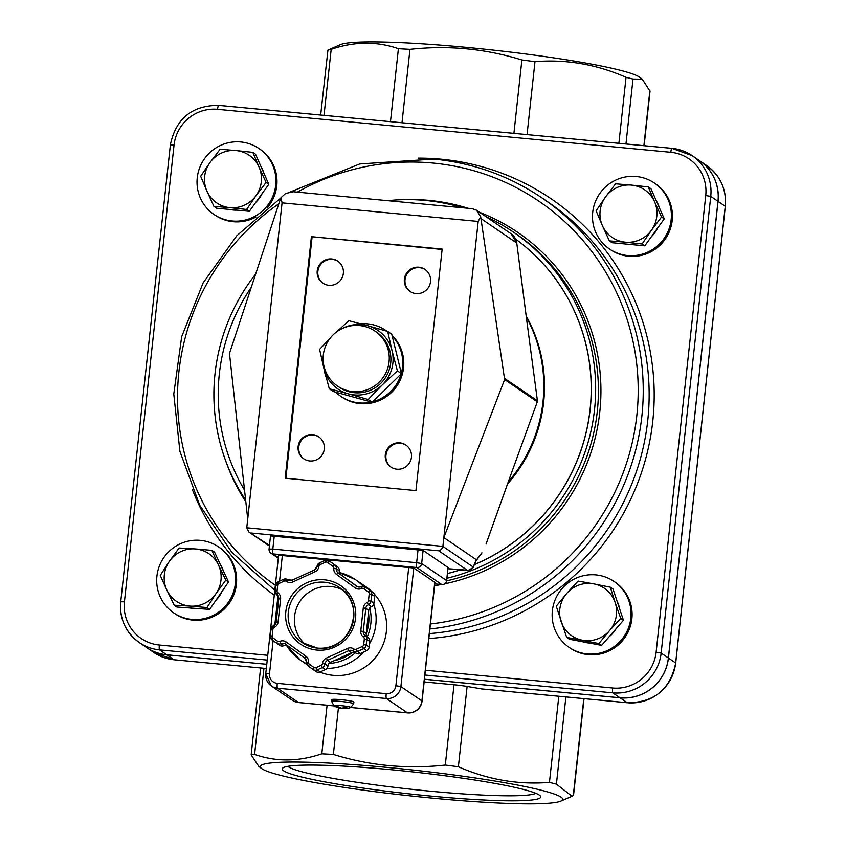 <?xml version="1.0" encoding="UTF-8"?>
<svg xmlns="http://www.w3.org/2000/svg" width="846" height="846" viewBox="0 0 846 846"><rect width="100%" height="100%" fill="white"/><g stroke="black" fill="none" stroke-linecap="round" stroke-linejoin="round"><path stroke-width="1.27" d="M229.478 353.448L280.195 199.656L281.009 197.678L282.067 202.85L247.73 519L229.478 353.448M476.097 560.644L476.383 559.766L443.843 537.591L478.191 221.441L480.665 216.608L504.628 379.537L443.843 537.591L442.892 546.379L246.768 527.777L248.978 532.092L269.409 546.008M526.349 317.377L537.422 400.771A2.221 2.178 124.3 0 1 537.305 401.808L508.488 481.268M526.381 317.493L516.758 242.982L526.36 317.504M476.383 559.766L472.565 568.301L469.752 570.373L447.957 568.713L467.785 570.606L438.714 550.799L441.464 549.488L442.892 546.379L473.157 567A2.221 1.988 -155.9 0 1 473.009 567.698A2.221 1.988 -155.9 0 0 473.009 567.698L476.309 560.306M472.946 567.814A2.221 1.988 -155.9 0 0 472.999 567.698L467.817 570.595M476.224 560.486L481.596 553.411A2.221 1.925 -142.8 0 0 481.892 552.787L476.404 560.01M481.596 553.411L481.892 552.787M342.736 590.011A33.248 32.708 -55.7 0 0 294.567 616.332A33.248 32.708 -55.7 0 0 305.543 644.589M357.52 586.733L341.054 574.846A4.431 4.357 124.3 0 1 339.288 570.838A4.431 4.357 -55.7 0 0 337.522 566.831L332.076 562.886A4.431 4.357 -55.7 0 0 331.875 562.759M356.018 653.101A4.431 4.357 -55.7 0 0 360.385 653.514L366.572 650.68A4.431 4.357 -55.7 0 0 369.163 647.084L369.765 641.49A4.431 4.357 -55.7 0 0 367.999 637.482A4.431 4.357 124.3 0 1 366.233 633.474L368.75 610.347A4.431 4.357 124.3 0 1 371.341 606.751A4.431 4.357 -55.7 0 0 373.932 603.156L374.662 596.388A4.431 4.357 -55.7 0 0 372.896 592.369L368.401 589.123A4.431 4.357 -55.7 0 0 368.2 588.985M507.568 483.933A145.66 143.302 -55.7 0 0 526.201 316.087M315.875 671.491A4.431 4.357 -55.7 0 0 320.232 671.904L325.34 669.567A4.431 4.357 -55.7 0 0 327.931 665.971A4.431 4.357 124.3 0 1 330.522 662.365L351.661 652.689A4.431 4.357 124.3 0 1 355.785 652.943M279.55 645.255A4.431 4.357 -55.7 0 0 283.907 645.667A4.431 4.357 124.3 0 1 287.471 645.625M278.683 555.209L413.779 568.015L434.791 582.334A13.303 1.132 6.2 0 1 434.939 582.534L422.059 701.091A13.303 1.132 -173.8 0 0 421.911 700.9A13.303 13.081 124.3 0 1 407.412 712.829A13.303 2.094 95.4 0 0 407.582 712.892L407.582 712.892A13.303 13.303 0 0 0 422.059 701.091M363.23 586.299A48.761 47.979 -55.7 0 0 355.373 579.573L365.874 586.733A48.761 47.979 124.3 0 1 372.081 591.788M374.292 594.061A48.761 47.979 124.3 0 1 377.739 654.518A48.761 47.979 124.3 0 1 319.809 672.073M269.472 545.406L248.978 532.092M247.73 519L246.768 527.777M415.925 490.585L285.187 478.191L311.413 236.679L442.162 249.073L415.925 490.585M278.366 557.556L273.004 553.897A4.431 0.698 -84.6 0 1 272.824 549.065L269.123 549.096A4.431 4.357 -55.7 0 0 273.004 553.897L416.824 567.539A4.431 4.357 -55.7 0 0 421.668 563.563L416.644 562.696A4.431 0.698 95.4 0 0 416.824 567.539L441.781 584.544A4.431 0.698 95.4 0 0 441.834 584.565A4.431 0.698 95.4 0 0 441.908 584.554M270.561 535.92L423.095 550.386L448.031 567.507M446.603 580.684L446.614 580.568A4.431 4.357 124.3 0 1 441.781 584.544L434.791 583.877L441.834 584.565A4.431 4.431 0 0 0 446.667 580.631L448.094 567.455M368.475 612.811A42.11 41.433 124.3 0 1 368.655 623.354A42.11 41.433 124.3 0 1 366.223 633.633M352.422 652.425A42.11 41.433 124.3 0 1 334.413 660.589M334.075 705.871L298.458 702.497A13.303 13.081 124.3 0 1 292.399 700.319A13.303 13.303 0 0 0 298.627 702.561L298.627 702.561A13.303 2.094 -84.6 0 1 298.458 702.497L277.446 688.179L386.4 698.51A13.303 13.081 -55.7 0 0 400.898 686.582L413.779 568.015M480.665 216.608L476.425 210.178L472.258 208.676L293.276 191.746L285.631 193.47L281.009 197.678M295.751 191.989L294.45 191.82M323.13 283.336A13.303 13.081 124.3 0 1 317.874 271.333A13.303 13.081 124.3 0 1 338.104 261.361M317.218 270.889A13.303 13.081 124.3 0 1 337.776 261.139A13.303 13.081 124.3 0 1 341.097 279.497A13.303 13.081 124.3 0 1 317.218 270.889M304.052 458.976A13.303 13.081 124.3 0 1 298.786 446.974A13.303 13.081 124.3 0 1 319.016 437.012M298.13 446.529A13.303 13.081 124.3 0 1 318.699 436.779A13.303 13.081 124.3 0 1 322.019 455.137A13.303 13.081 124.3 0 1 298.13 446.529M410.289 291.606A13.303 13.081 124.3 0 1 405.033 279.603A13.303 13.081 124.3 0 1 425.263 269.631M404.377 279.148A13.303 13.081 124.3 0 1 424.935 269.398A13.303 13.081 124.3 0 1 428.266 287.756A13.303 13.081 124.3 0 1 404.377 279.148M391.212 467.246A13.303 13.081 124.3 0 1 385.956 455.243A13.303 13.081 124.3 0 1 406.186 445.271M385.3 454.799A13.303 13.081 124.3 0 1 405.858 445.038A13.303 13.081 124.3 0 1 409.178 463.397A13.303 13.081 124.3 0 1 385.3 454.799M311.413 236.679L442.12 249.464M285.885 478.254L312.079 237.134M508.943 481.131A145.66 143.302 -55.7 0 0 526.688 317.736M251.051 287.64A188.584 185.528 -55.7 0 0 219.326 374.017A188.584 185.528 -55.7 0 0 244.547 490.151M447.428 573.556A188.584 185.528 -55.7 0 0 460.118 569.876M474.416 564.536A188.584 185.528 -55.7 0 0 589.715 412.52A188.584 185.528 -55.7 0 0 515.626 239.09A188.584 185.528 124.3 0 1 589.778 412.584A188.584 185.528 124.3 0 1 474.373 564.62M460.277 569.887A188.584 185.528 124.3 0 1 447.428 573.609M340.388 44.648A152.111 12.997 6.2 0 1 491.135 49.893A152.111 12.997 6.2 0 1 639.481 77.134L642.294 79.175L633.009 79.048L626.051 77.303C596.536 64.349 566.186 59.135 534.989 61.673L521.887 59.981C485.424 48.698 448.116 45.155 409.961 49.364L398.413 48.719C376.84 41.179 354.442 41.391 331.188 49.343L327.941 50.126L340.388 44.648M535.804 793.284A125.578 10.723 6.2 0 1 413.303 789.477A125.578 10.723 6.2 0 1 288.518 766.846A125.578 10.723 6.2 0 1 287.873 766.349M539.314 795.06A130.02 11.104 -173.8 0 0 407.984 771.393A130.02 11.104 -173.8 0 0 282.818 767.999A130.02 11.104 -173.8 0 0 410.299 793.982A130.02 11.104 -173.8 0 0 540.383 795.98A130.02 11.104 -173.8 0 0 539.314 795.06M434.03 798.286A152.111 12.997 -173.8 0 0 560.835 801.099A152.111 12.997 -173.8 0 0 412.901 770.019A152.111 12.997 -173.8 0 0 261.742 768.612A152.111 12.997 -173.8 0 0 434.03 798.286M255.471 274.305A193.015 189.885 -55.7 0 0 215.032 373.646A193.015 189.885 -55.7 0 0 245.647 500.113M446.921 578.262A193.015 189.885 -55.7 0 0 592.168 425.337A193.015 189.885 -55.7 0 0 513.459 232.142A193.015 189.885 -55.7 0 0 485.752 216.534M462.519 207.746A193.015 189.885 -55.7 0 0 387.764 200.661M482.167 688.972L467.108 686.455A17.734 1.512 6.2 0 0 454.016 684.763L445.292 765.059L458.384 766.751C487.899 779.705 518.26 784.919 549.456 782.381L556.414 784.126L572.002 796.255L573.525 795.441L584.036 698.648M424.438 679.222L620.012 697.77A44.33 43.611 -55.7 0 0 668.372 657.987L717.979 201.316A44.33 43.611 -55.7 0 0 699.356 160.55L692.134 155.632A44.33 43.611 -55.7 0 0 671.946 148.357A4.431 0.698 95.4 0 0 671.883 148.336A4.431 0.698 95.4 0 0 670.815 152.301A39.899 39.254 124.3 0 1 705.744 195.542L656.126 652.203L661.149 653.07L710.756 196.399L705.744 195.542M170.342 145.163L120.735 601.834A44.33 43.611 -55.7 0 0 139.357 642.6L146.58 647.518A44.33 43.611 -55.7 0 0 166.768 654.793L266.776 664.279M166.831 654.836A44.33 43.611 124.3 0 1 146.644 647.56A44.33 43.611 124.3 0 1 146.612 647.539L153.866 652.488A44.33 43.611 124.3 0 0 174.054 659.764L166.831 654.836L266.776 664.311M424.438 679.264L620.086 697.813L627.309 702.73L481.3 688.887M627.425 702.74A4.431 0.698 -84.6 0 1 627.362 702.751C654.127 702.666 670.244 689.416 675.7 663.021L668.435 658.029A44.33 43.611 124.3 0 1 620.086 697.813M668.435 658.029L718.043 201.369L725.265 206.287L675.658 662.957A44.33 43.611 124.3 0 1 627.309 702.73A4.431 0.698 -84.6 0 0 627.362 702.751L481.734 688.951M699.388 160.581A44.33 43.611 124.3 0 1 699.42 160.603A44.33 43.611 124.3 0 1 718.043 201.369M424.142 681.929L454.016 684.763M644.113 145.702L650.024 91.241L642.294 79.175M320.666 115.035L327.941 50.126M261.742 768.612L258.929 766.571L251.347 755.203L251.199 754.495L254.593 754.421C276.156 761.96 298.564 761.76 321.808 753.807L333.366 754.442C369.839 765.725 407.148 769.268 445.292 765.059M348.203 708.239A19.447 16.952 -103.1 0 1 347.093 708.451A19.447 16.952 -103.1 0 1 344.29 708.62L344.068 708.504A19.447 12.056 -86.3 0 0 346.828 707.52A6.482 0.55 -173.8 0 0 344.407 707.119A19.447 8.82 104.4 0 1 342.165 708.187L341.086 708.091A19.447 15.048 -97.9 0 1 337.723 706.516A6.482 0.55 -173.8 0 0 336.126 706.547L336.835 706.347L336.126 706.547A19.447 17.237 97.6 0 0 339.828 708.123L340.05 708.239A19.447 11.759 106.3 0 1 339.553 708.134A19.458 19.458 0 0 1 333.81 705.723L333.81 705.723A8.608 0.74 6.2 0 1 337.596 705.384A8.608 0.74 6.2 0 1 346.976 706.399A8.608 0.74 6.2 0 1 350.678 707.552L353.702 703.766A11.083 0.952 -173.8 0 0 348.753 702.434A11.083 0.952 -173.8 0 0 337.512 701.175A11.083 0.952 -173.8 0 0 331.674 701.376L333.81 705.723M344.29 708.62L344.111 707.309M340.261 707.901A19.447 9.116 -86.9 0 0 341.953 708.546L343.032 708.641A19.447 15.334 98.1 0 0 344.47 708.62M339.902 707.658L340.05 708.239M331.674 701.376L331.865 699.61A11.083 0.952 6.2 0 1 342.979 699.875A11.083 0.952 6.2 0 1 353.892 702.011L353.702 703.766M360.639 323.807A39.899 39.254 124.3 0 1 385.744 330.395A39.899 39.254 124.3 0 1 386.886 331.198M392.258 335.978A39.899 39.254 124.3 0 1 401.353 373.192M401.152 373.932A39.899 39.254 124.3 0 1 372.843 401.723M371.447 402.072A39.899 39.254 124.3 0 1 340.811 396.34A39.899 39.254 124.3 0 1 335.777 392.237M326.218 377.549A39.899 39.254 124.3 0 1 324.282 369.998M385.744 330.395L386.791 331.114A39.899 39.254 124.3 0 1 386.96 331.22M392.11 335.471A39.899 39.254 124.3 0 1 394.67 388.991A39.899 39.254 124.3 0 1 341.858 397.049L340.811 396.34M156.912 576.168A39.899 39.254 124.3 0 1 218.606 546.918A39.899 39.254 124.3 0 1 228.568 601.992A39.899 39.254 124.3 0 1 173.673 612.853A39.899 39.254 124.3 0 1 156.912 576.168M218.606 546.918L219.653 547.626A39.899 39.254 124.3 0 1 229.626 602.701A39.899 39.254 124.3 0 1 174.72 613.572L173.673 612.853M197.255 177.766A39.899 39.254 124.3 0 1 258.939 148.515A39.899 39.254 124.3 0 1 268.912 203.59A39.899 39.254 124.3 0 1 214.006 214.45A39.899 39.254 124.3 0 1 197.255 177.766M258.939 148.515L259.997 149.224A39.899 39.254 124.3 0 1 267.569 207.471M255.936 217.02A39.899 39.254 124.3 0 1 215.064 215.17L214.006 214.45M592.718 212.293A39.899 39.254 124.3 0 1 654.402 183.043A39.899 39.254 124.3 0 1 664.374 238.117A39.899 39.254 124.3 0 1 609.469 248.988A39.899 39.254 124.3 0 1 592.718 212.293M654.402 183.043L655.46 183.762A39.899 39.254 124.3 0 1 665.421 238.836A39.899 39.254 124.3 0 1 610.526 249.707L609.469 248.988M552.375 610.696A39.899 39.254 124.3 0 1 614.059 581.445A39.899 39.254 124.3 0 1 624.031 636.52A39.899 39.254 124.3 0 1 569.136 647.391A39.899 39.254 124.3 0 1 552.375 610.696M614.059 581.445L615.116 582.164A39.899 39.254 124.3 0 1 625.088 637.239A39.899 39.254 124.3 0 1 570.183 648.11L569.136 647.391M190.202 606.106L174.191 605.197L166.842 590.053A28.817 28.352 -55.7 0 0 216.016 593.575L206.974 607.544L190.202 606.106M160.254 575.428L169.295 561.458A28.817 28.352 -55.7 0 0 166.842 590.053L160.254 575.428M179.098 548.007L195.109 548.917A28.817 28.352 -55.7 0 0 169.295 561.458L179.098 548.007M218.469 564.98L225.819 580.123L216.016 593.575A28.817 28.352 -55.7 0 0 195.109 548.917L211.881 550.355L218.469 564.98M211.881 550.355L214.588 552.195L228.526 581.963L225.819 580.123M228.526 581.963L209.681 609.384L206.974 607.544M209.681 609.384L176.899 607.037L174.191 605.197M220.161 564.102A28.817 28.352 124.3 0 1 223.302 570.807M222.086 591.333A28.817 28.352 124.3 0 1 216.121 600.015M197.361 608.507A28.817 28.352 124.3 0 1 190.043 607.978M255.978 195.712L246.63 209.47L229.901 207.651A28.817 28.352 -55.7 0 0 259.077 167.17L266.088 182.472L255.978 195.712M213.922 206.361L206.91 191.059A28.817 28.352 -55.7 0 0 229.901 207.651L213.922 206.361L216.629 208.211L249.337 211.31L246.63 209.47M200.671 176.275L210.009 162.517A28.817 28.352 -55.7 0 0 206.91 191.059L200.671 176.275M236.097 150.567L252.838 152.386L259.077 167.17A28.817 28.352 -55.7 0 0 210.009 162.517L220.119 149.277L236.097 150.567M266.088 182.472L268.795 184.312L255.534 154.226L252.838 152.386M268.795 184.312L249.337 211.31M260.811 166.197A28.817 28.352 124.3 0 1 263.846 173.092M262.154 193.533A28.817 28.352 124.3 0 1 256 202.067M236.986 210.136A28.817 28.352 124.3 0 1 229.826 209.459M651.441 230.239L642.093 243.997L625.353 242.189A28.817 28.352 -55.7 0 0 654.54 201.697L661.551 217.01L651.441 230.239M609.384 240.899L602.373 225.586A28.817 28.352 -55.7 0 0 625.353 242.189L609.384 240.899L612.092 242.739L644.8 245.837L642.093 243.997M596.123 210.802L605.472 197.044A28.817 28.352 -55.7 0 0 602.373 225.586L596.123 210.802M631.56 185.105L648.29 186.913L654.54 201.697A28.817 28.352 -55.7 0 0 605.472 197.044L615.581 183.815L631.56 185.105M661.551 217.01L664.258 218.85L650.997 188.753L648.29 186.913M664.258 218.85L644.8 245.837M656.274 200.724A28.817 28.352 124.3 0 1 659.309 207.63M657.606 228.071A28.817 28.352 124.3 0 1 651.452 236.605M632.438 244.674A28.817 28.352 124.3 0 1 625.279 243.986M593.807 583.877L610.315 587.198L615.148 602.553A28.817 28.352 -55.7 0 0 566.778 593.374L578.072 581.075L593.807 583.877M620.742 618.426L609.448 630.725A28.817 28.352 -55.7 0 0 615.148 602.553L620.742 618.426L623.449 620.266L601.633 645.382L585.506 642.326L569.39 639.259L566.683 637.419L556.256 606.191L566.778 593.374A28.817 28.352 -55.7 0 0 582.418 640.221A28.817 28.352 -55.7 0 0 609.448 630.725L598.926 643.542L566.683 637.419M623.449 620.266L613.022 589.038L610.315 587.198M601.633 645.382L598.926 643.542M589.144 643.013A28.817 28.352 124.3 0 1 582.735 641.797M617.072 601.189A28.817 28.352 124.3 0 1 619.632 608.845M616.015 628.821A28.817 28.352 124.3 0 1 609.141 636.742M336.518 332.002L348.806 320.697L367.788 325.752A35.469 34.887 -55.7 0 0 341.181 329.094M323.299 355.341A35.469 34.887 -55.7 0 0 323.965 368.74L319.598 349.366L330.025 338.4M387.701 331.442L392.079 350.826A35.469 34.887 -55.7 0 0 367.788 325.752L387.701 331.442L391.751 334.202L401.438 373.604L397.398 370.844L382.318 384.856A35.469 34.887 -55.7 0 0 392.079 350.826L397.398 370.844M348.266 393.824L329.284 388.769L323.965 368.74A35.469 34.887 -55.7 0 0 348.266 393.824A35.469 34.887 -55.7 0 0 382.318 384.856L368.179 399.513L348.266 393.824M329.284 388.769L333.335 391.529L372.229 402.273L401.438 373.604M372.229 402.273L368.179 399.513M375.106 331.188L376.745 332.309A33.248 32.708 124.3 0 1 381.747 336.518A33.248 32.708 124.3 0 1 383.048 380.859A33.248 32.708 124.3 0 1 339.299 387.257L337.66 386.146A33.248 32.708 -55.7 0 0 381.409 379.738A33.248 32.708 -55.7 0 0 380.097 335.397A33.248 32.708 -55.7 0 0 375.106 331.188A33.248 33.248 0 0 0 332.499 381.8A33.248 33.248 0 0 0 337.66 386.146A33.248 32.708 -55.7 0 1 332.668 381.937M504.628 379.537L537.305 401.808M537.422 400.771L504.734 378.5M481.163 218.712L516.747 243.024M511.185 233.856A13.303 13.081 124.3 0 1 516.737 242.95L511.185 233.856L476.425 210.178M508.615 480.909L486.038 544.052M316.869 650.077A35.469 34.887 -55.7 0 0 352.793 600.248A35.469 34.887 -55.7 0 0 292.399 594.527A35.469 34.887 -55.7 0 0 316.869 650.077M317.44 648.11A33.248 32.708 124.3 0 1 302.297 642.653A33.248 32.708 124.3 0 1 288.327 612.081A33.248 32.708 124.3 0 1 339.743 587.695A33.248 32.708 124.3 0 1 351.82 626.273A33.248 32.708 124.3 0 1 317.44 648.11M367.175 602.511A6.652 6.546 -55.7 0 0 363.283 607.904L360.777 631.031A6.652 6.546 -55.7 0 0 363.42 637.049A2.221 2.178 124.3 0 1 364.309 639.047L363.695 644.641A2.221 2.178 124.3 0 1 362.405 646.439L356.219 649.273A2.221 2.178 124.3 0 1 354.04 649.062A6.652 6.546 -55.7 0 0 347.495 648.448L326.355 658.125A6.652 6.546 -55.7 0 0 322.474 663.518A2.221 2.178 124.3 0 1 321.173 665.316L316.066 667.663A2.221 2.178 124.3 0 1 313.887 667.452L309.382 664.205A2.221 2.178 124.3 0 1 308.504 662.196A6.652 6.546 -55.7 0 0 305.85 656.179L286.276 642.051A6.652 6.546 -55.7 0 0 279.74 641.427A2.221 2.178 124.3 0 1 277.562 641.226L273.057 637.969A2.221 2.178 124.3 0 1 272.179 635.97L272.909 629.202A2.221 2.178 124.3 0 1 274.21 627.404A6.652 6.546 -55.7 0 0 278.091 622L280.608 598.873A6.652 6.546 -55.7 0 0 277.964 592.856A2.221 2.178 124.3 0 1 277.076 590.857L277.678 585.263A2.221 2.178 124.3 0 1 278.979 583.465L284.087 581.128A2.221 2.178 124.3 0 1 286.265 581.329A6.652 6.546 -55.7 0 0 292.811 581.953L315.019 571.78A6.652 6.546 -55.7 0 0 318.91 566.386A2.221 2.178 124.3 0 1 320.2 564.589L325.319 562.241A2.221 2.178 124.3 0 1 327.497 562.453L332.943 566.386A2.221 2.178 124.3 0 1 333.832 568.396A6.652 6.546 -55.7 0 0 336.475 574.402L355.098 587.854A6.652 6.546 -55.7 0 0 361.644 588.478A2.221 2.178 124.3 0 1 363.822 588.679L368.317 591.936A2.221 2.178 124.3 0 1 369.205 593.934L368.465 600.713A2.221 2.178 124.3 0 1 367.175 602.511L368.38 604.731A4.431 4.357 -55.7 0 0 370.982 601.136L371.711 594.368A4.431 4.357 -55.7 0 0 369.945 590.36L365.44 587.113A4.431 4.357 -55.7 0 0 361.083 586.69L361.041 586.68A4.431 4.357 124.3 0 1 356.726 586.278L338.104 572.827A4.431 4.357 124.3 0 1 336.338 568.819A4.431 4.357 -55.7 0 0 334.572 564.811L329.115 560.877A4.431 4.357 -55.7 0 0 324.758 560.464L319.651 562.802L320.2 564.589M363.283 607.904L365.789 608.327A4.431 4.357 124.3 0 1 368.38 604.731L371.341 606.751M360.777 631.031L363.283 631.465L365.789 608.327L368.75 610.347M363.42 637.049L365.049 635.473A4.431 4.357 124.3 0 1 363.283 631.465L366.233 633.474M364.309 639.047L366.815 639.481A4.431 4.357 -55.7 0 0 365.049 635.473L367.999 637.482M363.695 644.641L366.202 645.075L366.815 639.481L369.765 641.49M362.405 646.439L363.611 648.671A4.431 4.357 -55.7 0 0 366.202 645.075L369.163 647.084M356.219 649.273L357.424 651.505L363.611 648.671L366.572 650.68M354.04 649.062L353.068 651.092A4.431 4.357 -55.7 0 0 357.424 651.505L360.385 653.514M347.495 648.448L348.711 650.68A4.431 4.357 124.3 0 1 353.068 651.092L356.124 653.165M326.355 658.125L327.571 660.356L348.711 650.68L351.661 652.689M322.474 663.518L324.98 663.951A4.431 4.357 124.3 0 1 327.571 660.356L330.522 662.365M321.173 665.316L322.389 667.547A4.431 4.357 -55.7 0 0 324.98 663.951L327.931 665.971M316.066 667.663L317.271 669.884L322.389 667.547L325.34 669.567M313.887 667.452L312.914 669.472A4.431 4.357 -55.7 0 0 317.271 669.884L320.232 671.904M309.382 664.205L308.409 666.225L315.97 671.555M308.504 662.196L306.654 662.217A4.431 4.357 -55.7 0 0 308.42 666.225L304.888 658.209A4.431 4.357 124.3 0 1 306.654 662.154M305.85 656.179L304.877 658.209L285.314 644.07L304.877 658.209M286.276 642.051L285.303 644.07A4.431 4.357 124.3 0 0 285.218 644.007L285.303 644.07M279.74 641.427L280.957 643.658A4.431 4.357 124.3 0 1 285.218 644.007M277.562 641.226L276.589 643.246A4.431 4.357 -55.7 0 0 280.957 643.658L283.907 645.667M273.057 637.969L272.084 639.988L279.645 645.329M270.329 635.981A4.431 4.357 -55.7 0 0 272.095 639.988L270.329 635.981M272.179 635.97L270.297 635.949L271.037 629.181L270.329 635.928M272.909 629.202L271.037 629.181L273.607 625.606L274.21 627.404M273.596 625.649A4.431 4.357 -55.7 0 0 271.069 629.16M278.091 622L276.24 622.022A4.431 4.357 124.3 0 1 273.649 625.617L276.219 621.99L278.736 598.862L276.251 621.958M280.608 598.873L278.736 598.862L276.991 594.875A4.431 4.357 124.3 0 1 278.768 598.831M277.964 592.856L276.991 594.875L275.225 590.868A4.431 4.357 -55.7 0 0 276.991 594.875M277.076 590.857L275.204 590.836L275.807 585.242L275.204 590.836M277.678 585.263L275.807 585.242L278.387 581.667L283.473 579.373M278.366 581.71A4.431 4.357 -55.7 0 0 275.838 585.221M278.979 583.465L278.387 581.678L283.495 579.33L287.799 579.69A4.431 4.357 -55.7 0 0 283.537 579.341L284.087 581.128M286.265 581.329L287.894 579.753A4.431 4.357 -55.7 0 0 287.788 579.69L288.126 579.912M292.811 581.953L292.208 580.155L314.405 570.024M292.198 580.197A4.431 4.357 124.3 0 1 287.894 579.753L288.084 579.891M315.019 571.78L314.426 569.982L292.208 580.155L287.989 579.827M318.91 566.386L317.06 566.397A4.431 4.357 124.3 0 1 314.469 569.993L319.608 562.791L324.716 560.454L329.02 560.813L331.981 562.823M319.587 562.833A4.431 4.357 -55.7 0 0 317.06 566.344M325.319 562.241L324.716 560.454M327.497 562.453L329.115 560.877L332.076 562.886M332.943 566.386L334.572 564.811L337.522 566.831M333.832 568.396L336.338 568.819L339.288 570.838M336.475 574.402L338.104 572.827L341.054 574.846M355.098 587.854L356.917 586.415M361.644 588.478L361.041 586.68L356.822 586.352M363.822 588.679L365.44 587.113L368.401 589.123M368.317 591.936L369.945 590.36L372.896 592.369M369.205 593.934L371.711 594.368L374.662 596.388M368.465 600.713L370.982 601.136L373.932 603.156M408.766 567.158L395.886 685.715L400.898 686.582L421.911 700.9L434.791 582.334M395.886 685.715A8.862 8.724 124.3 0 1 386.22 693.678A4.431 0.698 95.4 0 0 386.4 698.51L407.412 712.829L350.889 707.468M386.22 693.678L277.266 683.346A4.431 0.698 95.4 0 0 277.446 688.179A13.303 13.081 -55.7 0 1 271.386 686L292.399 700.319M277.266 683.346A8.862 8.724 124.3 0 1 269.504 673.733L265.803 673.765A13.303 13.081 -55.7 0 0 271.386 686L265.75 673.702L278.63 555.145M269.504 673.733L273.089 640.718M274.823 624.792L277.964 595.859M279.561 581.139L282.384 555.177M251.304 533.033L438.714 550.799M282.067 202.85L478.191 221.441M418.083 549.53L416.644 562.696L272.824 549.065L274.263 535.888M448.042 567.391L446.614 580.568L421.668 563.563L423.095 550.386M350.646 581.773A44.33 43.611 124.3 0 1 355.584 585.337M369.755 607.957A44.33 43.611 124.3 0 1 367.28 636.827M355.457 652.763A44.33 43.611 124.3 0 1 329.052 663.465M307.098 664.702L300.457 660.176L286.466 645.329A48.761 47.979 -55.7 0 0 300.457 660.176A48.761 47.979 -55.7 0 0 306.738 663.782M326.894 668.393A48.761 47.979 -55.7 0 0 363.473 652.097M369.522 643.764A48.761 47.979 -55.7 0 0 373.742 604.055M355.373 579.573A48.761 47.979 -55.7 0 0 339.458 572.594L355.373 579.573M434.601 585.675A195.225 192.063 -55.7 0 0 441.295 584.512M444.753 583.814A195.225 192.063 -55.7 0 0 600.078 409.083A195.225 192.063 -55.7 0 0 479.608 212.346M467.965 208.264A195.225 192.063 -55.7 0 0 402.897 199.677M225.438 460.129A195.225 192.063 -55.7 0 0 245.837 501.837M513.459 232.142L516.219 234.014A193.015 189.885 124.3 0 1 594.622 428.753A193.015 189.885 124.3 0 1 446.635 580.853M297.443 192.095A232.914 229.139 124.3 0 1 432.93 163.045A232.914 229.139 124.3 0 1 638.201 391.487A232.914 229.139 124.3 0 1 430.445 623.978M275.352 585.284A232.914 229.139 124.3 0 1 278.82 203.791M429.895 628.99A237.345 233.496 -55.7 0 0 635.515 450.802A237.345 233.496 -55.7 0 0 542.17 198.049A237.345 233.496 -55.7 0 0 434.061 159.101M174.181 659.774A4.431 0.698 -84.6 0 1 174.117 659.785A4.431 0.698 -84.6 0 1 174.054 659.764L266.321 668.509L174.117 659.785L153.866 652.488M725.255 206.403L725.265 206.287A44.33 43.611 124.3 0 0 706.643 165.52C720.348 175.608 726.577 189.218 725.318 206.35L675.7 663.021M717.979 201.316L710.756 196.399A44.33 43.611 -55.7 0 0 692.134 155.632L671.883 148.336L218.638 105.359A4.431 0.698 95.4 0 0 217.559 109.324L670.815 152.301M671.819 148.346L218.691 105.38A4.431 0.698 95.4 0 0 218.638 105.359C191.873 105.454 175.757 118.694 170.3 145.1L174.043 145.131A39.899 39.254 124.3 0 1 217.559 109.324M166.768 654.793L159.545 649.876A44.33 43.611 -55.7 0 1 139.357 642.6C125.652 632.512 119.423 618.902 120.682 601.76L124.436 601.792L174.043 145.131M267.23 660.081L159.545 649.876A4.431 0.698 -84.6 0 1 159.365 645.033A39.899 39.254 124.3 0 1 124.436 601.792M424.893 675.034L612.79 692.842A4.431 0.698 -84.6 0 1 612.61 688.01L425.411 670.254M267.748 655.312L159.365 645.033M656.126 652.203A39.899 39.254 124.3 0 1 612.61 688.01M620.012 697.77L612.79 692.842A44.33 43.611 -55.7 0 0 661.149 653.07L668.372 657.987M428.859 638.571A241.776 237.863 -55.7 0 0 654.138 389.742A241.776 237.863 -55.7 0 0 418.379 158.128M192.433 489.739A241.776 237.863 -55.7 0 0 274.284 595.203M290.358 191.926L359.73 163.955L433.998 159.08C473.411 162.971 509.472 175.957 542.17 198.049L548.081 202.078A237.345 233.496 124.3 0 1 640.591 457.961A237.345 233.496 124.3 0 1 429.398 633.612M625.955 143.979L633.009 79.048M626.051 77.303L618.881 143.312M649.876 90.543L643.891 145.681M324.018 115.352L331.188 49.343M398.413 48.719L390.482 121.655M583.814 698.627L573.281 795.621M556.414 784.126L565.889 696.924M558.815 696.258L549.456 782.381M458.384 766.751L467.108 686.455M333.366 754.442L338.432 707.827M327.085 705.268L321.808 753.807M254.593 754.421L263.952 668.298M521.887 59.981L513.913 133.361M527.058 134.599L534.989 61.673M401.998 122.744L409.961 49.364M343.032 708.641L343.159 707.827M486.059 544.084L508.605 481.025M339.743 587.695C367.809 604.456 349.874 653.101 317.409 648.099L302.297 642.653M361.041 586.68L365.345 587.039L368.306 589.059M270.509 535.856L269.081 549.033A4.431 4.431 0 0 0 270.984 553.178L278.302 558.159M298.627 702.561L334.17 705.934M350.783 707.51L407.582 712.892M280.893 197.922L236.891 235.653L203.146 282.86L181.679 336.719L173.779 394.014L179.902 451.33L199.698 505.231L231.973 552.491L274.813 590.286M706.643 165.52L699.42 160.603M560.835 801.099L572.002 796.255M251.199 754.495L260.6 667.98M336.444 706.611L337.935 706.579M344.28 707.15L346.649 707.542M347.082 708.451A19.458 19.458 0 0 0 350.678 707.552M343.91 708.525L343.931 707.425"/></g></svg>

